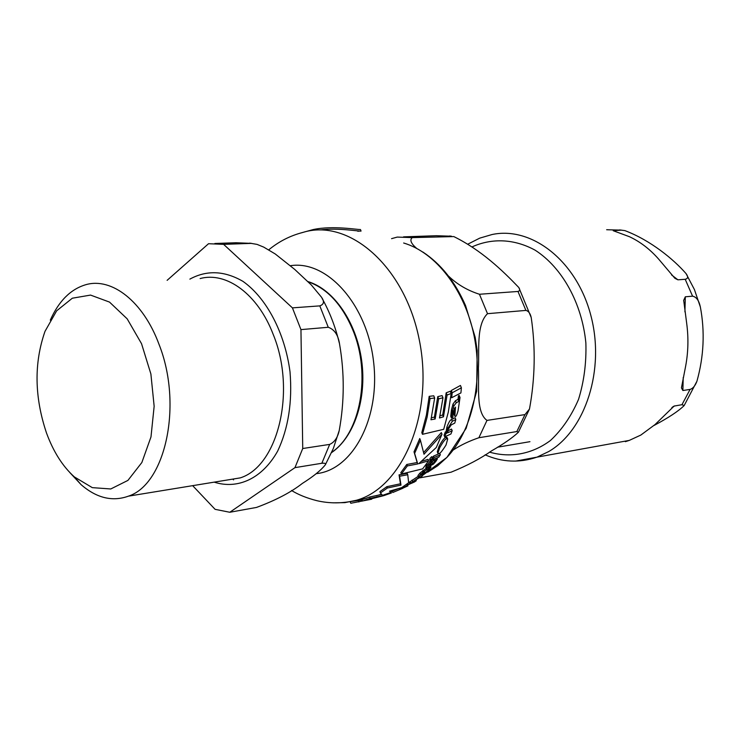 <?xml version="1.0" encoding="UTF-8"?>
<svg xmlns="http://www.w3.org/2000/svg" width="740" height="740" viewBox="0 0 740 740"><rect width="100%" height="100%" fill="white"/><g stroke="black" fill="none" stroke-linecap="round" stroke-linejoin="round"><path stroke-width="1.11" d="M371.711 499.195L350.806 503.255L350.122 501.84M446.562 438.746C445.138 439.125 442.844 442.141 439.671 447.802L437.867 453.25L439.024 453.426C439.847 453.879 442.178 451.086 446.007 445.045L447.7 439.024L446.562 438.746L445.924 437.174L447.071 437.46L447.663 438.94M426.332 470.011L423.345 471.824L418.507 476.828L424.658 471.815L422.512 475.2L429.82 468.707L430.995 467.088L426.332 470.011L426.166 468.494M402.902 488.243L392.783 492.507L392.256 491.194L398.314 488.752M456.256 402.782L453.814 406.029L452.196 411.838L451.474 418.109L452.815 417.49L453.278 411.644L455.489 407.111L454.85 416.232L455.433 416.5C456.136 416.435 457.006 414.557 458.051 410.839L460.03 397.546L459.318 397.963L458.819 401.385L456.256 402.782L455.433 400.747L457.986 399.341L458.458 395.854L459.17 395.428L460.03 397.546M300.607 233.035L313.27 229.548C333.185 225.265 358.373 229.909 360.436 229.511L361.065 231.065C359.964 231.602 338.161 227.569 320.18 229.927M357.772 231.25L359.982 231.056M350.14 501.637L362.064 499.963M421.569 461.39L428.053 459.355L428.627 460.779L418.729 463.703L436.286 447.496L441.993 434.214L441.336 432.576L423.613 452.565M401.385 474.026L400.839 472.638L406.769 464.489L417.175 462.519L414.012 451.844L419.746 438.543L420.403 440.18L414.622 453.361L417.739 463.943L407.342 465.923L401.385 474.026L422.679 468.836L428.627 460.779M437.867 453.25L437.285 451.789L439.07 446.294C442.002 440.855 444.287 437.812 445.924 437.174M446.183 392.801L450.262 391.257L451.169 393.486L447.089 395.021L446.183 392.801L442.714 414.974L439.986 415.788M431.439 417.721L434.399 417.157L437.766 396.649L442.095 395.604L442.983 397.787L438.644 398.823L435.139 418.997L430.967 419.765L434.648 398.009L430.07 398.564L427.165 416.971L422.485 434.315L443.713 429.302L448.357 411.921L451.169 393.486M422.485 434.315L421.8 432.623L426.407 415.02L429.182 396.344L433.76 395.798L434.648 398.009M427.137 468.069L429.089 466.986L429.635 468.355M418.507 476.828L417.971 475.487L420.015 473.026L425.787 468.651M390.008 491.046L390.905 491.647L392.256 491.194M451.474 418.109L450.743 416.305L451.428 409.951L453.01 404.04L455.433 400.747M454.85 416.232L454.11 414.409L454.406 408.11M447.839 430.865L451.52 429.061L452.186 430.708L447.756 432.826L448.301 429.228L451.252 424.862L454.749 423.114L455.812 419.488L452.316 421.264L447.626 428.599L446.757 433.27L445.961 433.603L444.703 436.841L450.938 433.964L452.186 430.708M444.703 436.841L444.056 435.24L445.304 431.975L446.1 431.633L446.942 426.915C450.077 419.081 450.984 419.987 451.604 419.506L455.1 417.721L455.812 419.488M408.665 482.665L418.285 476.273M420.459 475.311L421.652 474.756L422.189 476.088L418.581 477.707L410.746 483.127L410.228 481.805M431.355 462.704L435.361 458.717M430.93 460.53L431.522 460.28L432.086 461.695L430.948 462.149L428.404 465.562L427.072 466.08L426.332 468.92L427.914 467.134L433.464 464.11L435.786 461.501L437.377 458.957L436.23 459.494L432.65 463.767L429.542 465.099L432.086 461.695M426.332 468.92L425.787 467.541L426.518 464.692L427.85 464.174L430.282 460.891M451.049 393.199L451.298 390.498L460.447 385.466L461.39 387.797L452.214 392.755L451.668 397.741L460.909 392.921L461.39 387.797M432.364 457.866L433.474 456.145L439.773 453.37L440.346 454.813L434.047 457.588L432.521 459.901L438.82 457.135L440.346 454.813M407.139 484.672L407.953 485.856L403.947 487.577L407.361 485.357L403.06 488.012L402.671 487.013M429.848 459.447L429.986 458.375L431.651 456.691L431.846 457.172M380.406 492.951L379.888 491.628L386.844 486.68L400.46 483.784L399.045 474.867L407.204 473.369L407.749 474.738L399.591 476.246L400.978 485.107L387.371 488.012L380.406 492.951L382.821 495.624L370.139 498.335L362.489 501.036L383.773 495.643L391.423 492.97L389.499 491.166L401.7 487.632L408.665 482.73L407.749 474.738M362.489 501.036L361.962 499.704L369.621 497.002L381.609 494.487M391.423 492.97L390.905 491.647M370.139 498.335L369.621 497.002M387.371 488.012L386.844 486.68M400.978 485.107L400.46 483.784M399.591 476.246L399.045 474.867M430.56 459.808L430.412 460.863L432.484 458.18L430.56 459.808L429.986 458.375M403.06 488.012L401.598 488.604L401.274 487.78M401.598 488.604L399.628 489.602L399.184 488.474M399.628 489.602L407.953 485.856M434.047 457.588L433.474 456.145M432.521 459.901L432.179 459.068M452.214 392.755L451.298 390.498M451.668 397.741L450.91 395.891M436.23 459.494L435.842 458.513M437.377 458.957L436.989 457.995M430.948 462.149L430.43 460.863M428.404 465.562L427.85 464.174M427.072 466.08L426.518 464.692M410.746 483.127L408.036 484.755L414.391 482.027L416.296 480.713L411.773 482.711L413.096 481.435L422.189 476.088M416.296 480.713L415.861 479.631M409.942 483.451L409.424 482.129M408.036 484.755L407.574 483.572M445.961 433.603L445.304 431.975M446.757 433.27L446.1 431.633M453.814 406.029L453.01 404.04M459.318 397.963L458.458 395.854M423.345 471.824L422.799 470.464M430.995 467.088L430.56 466.006M430.245 467.43L429.811 466.339M430.07 398.564L429.182 396.344M435.139 418.997L434.399 417.157M438.644 398.823L437.766 396.649M447.089 395.021L443.464 416.824L442.714 414.974M443.464 416.824L439.486 417.971L442.983 397.787M407.342 465.923L406.769 464.489M417.739 463.943L417.175 462.519M414.622 453.361L414.012 451.844M441.993 434.214L424.011 454.249L420.403 440.18M358.891 501.96L358.364 500.61M350.806 503.255L350.27 501.877M46.435 432.817C34.419 396.862 33.938 363.035 45.011 331.335L56.656 310.818L72.326 298.211L90.558 295.084L109.52 302.096L127.178 318.838L141.534 343.693L150.886 373.978L154.151 406.279L150.988 436.914L141.858 462.509L127.918 480.408L110.778 488.964L92.306 487.641L74.361 476.912C62.623 466.329 53.317 451.631 46.435 432.817M229.798 512.265L256.484 507.437C275.743 500.296 291.024 492.294 302.327 483.442C313.307 476.523 320.966 470.316 325.313 464.822C326.026 463.481 324.869 462.963 321.845 463.268L294.955 467.643L229.798 512.265L215.09 509.333L192.659 485.662M232.841 479.095L233.526 479.881M292.42 307.868L319.8 305.879C324.129 304.344 324.601 301.328 321.206 296.842L311.318 284.974L294.696 269.397L275.243 253.968L263.727 247.114L257.067 244.394L251.165 243.377L223.619 244.357L292.42 307.868L300.949 329.615L328.264 327.284C334.471 329.466 338.245 335.091 339.568 344.146C344.553 372.979 344.442 401.764 339.235 430.477L333.324 448.514L325.322 464.831M300.949 329.615L302.734 448.514L329.679 444.398C334.499 442.233 337.68 437.59 339.235 430.477M223.619 244.357L208.541 243.71L167.12 280.34M251.165 243.377L236.069 242.748L214.859 243.488M69.727 472.444L81.076 484.645C96.607 498.076 112.406 501.914 128.455 496.151C165.538 484.21 183.002 404.651 158.989 344.267C143.282 301.587 111.758 277.093 85.822 284.697C70.679 289.155 58.839 300.976 50.292 320.152M302.734 448.514L294.955 467.643M448.625 276.177C457.2 284.41 467.486 290.432 479.465 294.261L487.503 313.686C475.977 324.777 479.474 350.714 478.401 368.4C479.316 385.901 475.672 412.282 486.976 420.403L478.891 437.729C469.105 441.086 460.585 445.156 453.333 449.948M391.562 238.659L397.232 237.087L412.291 237.614C409.516 239.853 410.94 243.423 416.583 248.326M419.83 477.855L451.049 472.203C467.014 465.738 480.528 458.615 491.601 450.845C503.672 443.917 512.616 437.71 518.416 432.234L516.844 431.559L478.891 437.729M479.465 294.261L517.982 291.458C519.97 290.866 520.211 289.525 518.712 287.416C502.617 270.581 481.444 250.222 453.814 236.578L412.291 237.614M486.976 420.403L524.965 414.604L529.479 409.035C535.103 378.464 535.686 347.976 531.227 317.589C530.321 313.464 528.545 311.068 525.899 310.411L487.503 313.686M451.298 236.217L436.286 235.718L403.55 236.865M658.804 259.287C650.062 249.297 640.276 241.776 629.444 236.708L613.229 230.714L621.276 230.14L624.875 230.612C650.756 240.343 673.918 259.638 686.026 273.569C688.366 276.704 688.089 278.61 685.203 279.285L677.914 279.822L674.88 278.286L658.804 259.287M685.582 366.485C688.255 352.397 688.626 338.06 686.702 323.473L683.695 300.311L685.314 296.796L692.575 296.176C696.386 296.934 698.976 300.523 700.345 306.933C705.007 331.566 703.87 356.319 696.951 381.174C695.276 385.716 692.982 388.463 690.087 389.416L682.881 390.517L681.438 387.899L685.582 366.485M626.762 440.864L625.365 441.669L629.25 440.411L640.849 435.055L654.993 424.603L674.112 406.075L681.956 404.706L684.167 405.557C678.552 411.098 668.516 417.739 654.058 425.454M302.54 232.526C348.688 217.791 404.697 266.048 419.201 339.466C434.297 412.707 403.05 487.161 356.569 500.231L344.831 502.645L332.917 502.83M403.661 243.007C435.842 252.516 464.85 289.886 474.118 335.951C483.414 382.007 471.852 431.235 446.868 457.459L437.654 465.793L427.702 472.203M432.225 458.125L431.651 456.691M404.373 487.031L404.012 486.134M434.88 461.76L434.315 460.363M432.65 463.767L432.095 462.371M418.581 477.707L418.054 476.375M412.615 481.416L412.088 480.094M447.626 428.599L446.942 426.915M452.316 421.264L451.604 419.506M458.819 401.385L457.986 399.341M459.253 400.396L458.411 398.342M452.196 411.838L451.428 409.951M454.924 412.18L454.166 410.312M423.012 473.813L422.697 473.026M420.551 474.377L420.015 473.026M429.015 468.836L428.469 467.467M439.671 447.802L439.07 446.294M290.413 265.706C326.886 259.879 366.901 304.112 373.515 361.222C380.619 418.257 352.545 470.178 316.193 473.655M308.127 281.774C327.21 288.461 342.148 304.603 352.915 330.197C371.36 374.394 360.426 433.363 331.733 452.269M319.8 305.879L328.264 327.284M329.679 444.398L321.845 463.268M200.124 278.573C226.486 271.312 257.946 294.279 273.18 334.36C296.546 391.044 277.944 466.135 240.306 477.874L223.878 480.565M189.875 279.119C206.738 269.924 224.433 270.664 242.951 281.357C266.548 297.97 284.891 332.815 290.015 371.813C292.466 401.95 288.36 428.368 277.676 451.067C262.367 478.475 237.947 489.741 214.165 482.147M517.982 291.458L525.899 310.411M524.965 414.604L516.844 431.559M677.914 279.822L671.55 274.91M615.097 231.361L613.849 230.408M682.881 390.517L683.224 377.493M684.926 311.882L685.314 296.796M515.567 461.113L536.962 457.154L548.701 451.557C585.46 430.292 605.292 369.565 590.816 315.36C576.682 261.017 531.847 226.033 492.072 234.525L479.751 238.132L468.143 243.996M681.956 404.706L690.087 389.416M692.575 296.176L685.203 279.285M621.276 230.14L606.643 229.733M671.883 407.536L674.751 405.871M472.213 246.827C492.072 237.882 514.337 238.854 535.103 250.166C562.215 267.547 582.038 303.335 585.867 342.962C586.478 362.785 584.027 381.609 578.514 399.424C571.373 416.019 562.012 429.718 550.412 440.531C531.903 454.221 510.35 458.115 489.51 452.131M291.514 490.481C298.424 494.736 306.86 498.131 316.831 500.675C329.911 503.709 343.147 503.561 356.541 500.231L366.346 498.288M422.855 252.016C440.966 263.976 455.202 281.848 465.571 305.62L475.163 337.227L477.189 350.529L476.662 391.266L466.172 428.293L446.886 457.431L422.068 475.792M407.629 483.729L406.88 484.099M391.867 490.592L390.193 491.221M381.387 494.227L376.281 495.763M390.711 492.535L382.478 495.365M366.837 499.63L376.836 497.067M432.484 458.18L431.91 456.746M430.171 460.817L429.598 459.392M406.269 485.949L407.398 485.412M415.852 481.028L411.801 483.192M390.11 493.293L389.925 492.822M422.031 475.256L421.56 474.081M302.568 232.517C290.117 235.736 278.851 241.508 268.759 249.833M307.914 281.57C333.712 289.238 356.412 322.122 361.657 360.556C366.957 398.971 354.127 437.294 331.585 452.593M249.593 243.127L251.507 243.368M322.094 298.396C329.661 311.938 335.387 326.766 339.272 342.888M74.361 476.912L81.076 484.645M128.455 496.151L223.906 480.556M497.465 447.219L529.951 441.678M449.578 235.986L451.465 236.217M518.953 287.832L531.237 317.589M529.488 409.017L518.426 432.234M683.695 300.311L683.677 300.792M629.25 440.411L536.962 457.154C519.443 463.083 502.164 462.306 485.116 454.822M619.565 229.927L621.526 230.14M686.035 273.56L694.407 289.534L700.345 306.933M696.96 381.174L684.167 405.557M674.112 406.075L672.845 406.806"/></g></svg>
